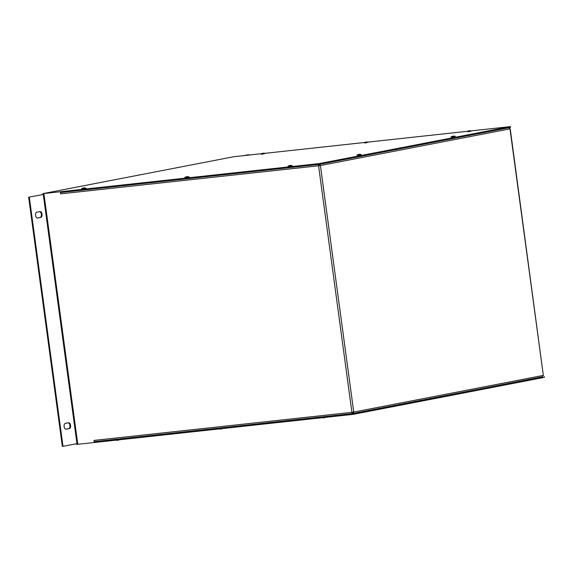 <?xml version="1.0" encoding="UTF-8"?>
<svg xmlns="http://www.w3.org/2000/svg" width="573" height="573" viewBox="0 0 573 573"><rect width="100%" height="100%" fill="white"/><g stroke="black" fill="none" stroke-linecap="round" stroke-linejoin="round"><path stroke-width="0.86" d="M451.008 136.911L451.99 137.169L455.227 136.331A5.171 5.171 0 0 0 451.015 136.904L455.234 136.338M356.95 155.097L357.932 155.355L361.169 154.524A5.171 5.171 0 0 0 356.958 155.09L361.176 154.531M260.944 153.994L261.925 154.252L265.163 153.414A5.171 5.171 0 0 0 260.951 153.987L265.17 153.421M287.99 166.206L288.971 166.464L292.209 165.633A5.171 5.171 0 0 0 287.997 166.199L292.216 165.64M81.645 188.667L82.627 188.925L85.864 188.087A5.171 5.171 0 0 0 81.653 188.66L85.871 188.094M184.814 177.437L185.795 177.694L189.033 176.856A5.171 5.171 0 0 0 184.821 177.429L189.04 176.864M364.113 142.763L365.094 143.021L368.332 142.183A5.171 5.171 0 0 0 364.12 142.756L368.339 142.19M467.289 131.532L468.27 131.79L471.507 130.959A5.171 5.171 0 0 0 467.296 131.525L471.515 130.966M243.468 155.663L248.216 154.746L244.127 155.591M248.933 155.068L248.875 154.674M352.338 412.646L353.083 412.145L353.097 413.462L542.287 376.876L543.333 375.408L509.977 128.803M352.495 413.441L353.032 413.47L353.742 412.073L351.908 412.338L352.51 413.548L352.409 412.753M353.161 413.448L542.201 376.891M508.509 127.7L509.991 128.861L320.407 165.525L319.748 165.597L319.347 164.358M318.824 164.358L318.574 165.783L320.407 165.525L319.34 164.286M318.91 165.038L319.448 165.074M352.459 413.548L94.896 441.582A1.332 0.745 -96.2 0 1 94.86 441.59A1.332 0.745 -96.2 0 1 94.588 441.532A1.332 0.745 -96.2 0 1 93.979 440.408L351.908 412.338L318.574 165.783L319.748 165.597M29.309 197.133L63.001 446.324L77.692 443.516L44.006 194.326L28.65 197.205L44.006 194.326M28.65 197.205L62.342 446.396L63.001 446.324M40.01 211.587L36.779 212.211A2.929 1.64 83.8 0 0 35.54 215.362A2.929 1.64 83.8 0 0 37.489 218.034A2.929 1.64 83.8 0 0 37.56 218.019L40.798 217.396A2.929 1.64 83.8 0 0 42.03 214.245A2.929 1.64 83.8 0 0 40.089 211.573A2.929 1.64 83.8 0 0 40.01 211.587M65.329 423.39A2.929 1.64 83.8 0 0 64.097 426.541A2.929 1.64 83.8 0 0 66.038 429.206A2.929 1.64 83.8 0 0 66.117 429.198L69.347 428.568A2.929 1.64 83.8 0 0 70.579 425.424A2.929 1.64 83.8 0 0 68.638 422.752A2.929 1.64 83.8 0 0 68.559 422.767L65.329 423.39M39.673 211.652A2.929 1.64 -96.2 0 1 41.392 214.531A2.929 1.64 -96.2 0 1 40.139 217.468L37.245 218.026M68.223 422.831A2.929 1.64 -96.2 0 1 69.942 425.71A2.929 1.64 -96.2 0 1 68.688 428.64L65.795 429.206M318.832 164.415L319.018 165.697M318.574 165.783L60.645 193.853A1.332 0.745 -96.2 0 1 60.924 192.564A1.332 0.745 -96.2 0 1 61.017 192.478M352.488 413.548L94.86 441.59M60.645 193.853L60.466 192.535L319.498 164.344L319.39 163.556L510.443 126.604L471.199 130.88M93.979 440.408L94.158 441.726L353.183 413.534L542.602 376.769M94.158 441.726L94.588 441.532M510.221 128.803L543.333 375.408L353.742 412.073L320.407 165.525M261.46 153.7L233.856 156.708L42.796 193.653L319.39 163.556M467.804 131.246L368.031 142.104M364.629 142.476L264.855 153.335M319.498 164.344L510.55 127.399L510.443 126.604M42.996 194.44L42.796 193.653M76.603 443.688L76.703 444.426L353.29 414.329L544.35 377.378L544.243 376.59M353.29 414.329L353.183 413.534M43.269 194.433L76.961 443.624M69.347 428.568L68.688 428.64M40.798 217.396L40.139 217.468M392.612 406.723A5.171 5.171 0 0 0 394.174 406.422M486.67 388.537A5.171 5.171 0 0 0 488.232 388.229M115.947 440.157A5.171 5.171 0 0 0 119.342 439.792M219.115 428.926A5.171 5.171 0 0 0 222.517 428.561M322.291 417.703A5.171 5.171 0 0 0 325.686 417.33"/></g></svg>
